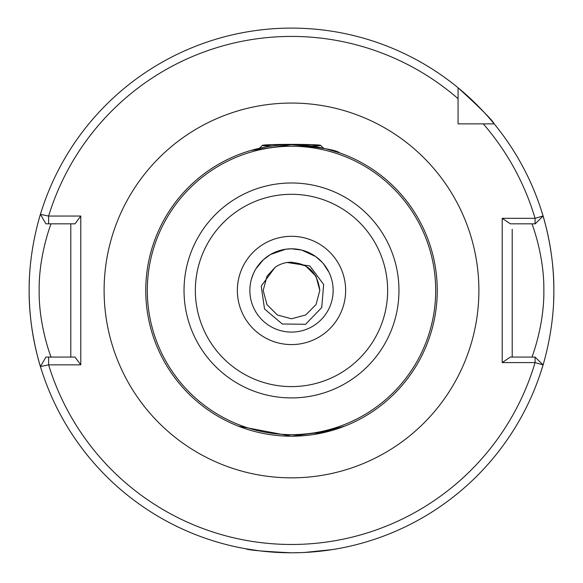 <?xml version="1.0" encoding="UTF-8"?>
<svg xmlns="http://www.w3.org/2000/svg" width="583" height="583" viewBox="0 0 583 583"><rect width="100%" height="100%" fill="white"/><g stroke="black" fill="none" stroke-linecap="round" stroke-linejoin="round"><path stroke-width="0.87" d="M301.265 552.618L291.5 552.801C263.727 551.474 248.489 550.133 245.786 548.785C248.467 550.133 263.705 551.467 291.5 552.801L291.332 552.801M259.216 550.804L245.786 548.785M311.818 146.122A29.15 1.02 0 0 0 320.65 145.393A29.15 1.02 0 0 0 320.635 145.356L323.543 148.264L325.474 148.716M326.043 148.854L339.656 152.884M291.515 144.701C320.861 147.39 336.908 150.115 339.656 152.884C336.741 150.071 320.686 147.346 291.5 144.701L251.149 150.399M249.48 150.888L247.265 151.573M251.477 150.305L251.849 150.195M257.832 148.643L259.457 148.264L262.365 145.356A29.15 1.02 0 0 0 262.35 145.393A29.15 1.02 0 0 0 271.182 146.122M238.323 426.151L291.5 436.201L330.882 430.779L344.677 426.151L313.683 434.503M303.16 435.734L297.286 436.084M249.859 290.451A41.641 41.641 0 0 0 291.5 332.091A41.641 41.641 0 0 0 333.141 290.451A41.641 41.641 0 0 0 291.5 248.81A41.641 41.641 0 0 0 249.859 290.451A41.641 41.641 0 0 1 291.5 248.81A41.641 41.641 0 0 1 333.141 290.451M531.944 357.08C531.681 357.875 544.282 326.167 543.859 290.451C544.296 254.815 531.667 222.968 531.944 223.821M263.181 290.451L266.978 304.61L277.34 314.973L291.5 318.77L305.66 314.973L316.022 304.61L319.819 290.451L316.022 304.61L305.66 314.973L291.5 318.77L277.34 314.973L266.978 304.61L263.181 290.451L266.978 304.61L277.34 314.973L291.5 318.77L305.66 314.973L316.022 304.61L319.819 290.451L316.022 304.61L305.66 314.973L291.5 318.77L277.34 314.973L266.978 304.61L263.181 290.451L266.978 304.61L277.34 314.973L291.5 318.77L305.66 314.973L316.022 304.61L319.819 290.451L316.022 304.61L305.66 314.973L291.5 318.77L277.34 314.973L266.978 304.61L263.181 290.451L266.978 304.61L277.34 314.973L291.5 318.77L305.66 314.973L316.022 304.61L319.819 290.451L316.022 276.291L305.66 265.928L291.5 262.131L287.04 262.488A28.319 28.319 0 0 0 274.957 267.466L266.978 276.291L263.181 290.451L266.978 276.291L274.957 267.466L266.978 276.291L263.181 290.451L266.978 276.291L274.957 267.466L266.978 276.291L263.181 290.451L266.978 276.291L274.957 267.466L266.978 276.291L263.181 290.451L266.978 276.291L274.957 267.466L266.978 276.291L263.181 290.451L266.978 304.61L277.34 314.973L291.5 318.77L305.66 314.973L316.022 304.61L319.819 290.451L316.022 276.291L305.66 265.928L291.5 262.131L286.712 262.539M319.819 290.451L316.022 276.291L305.66 265.928L291.5 262.131L287.04 262.488L291.5 262.131L305.66 265.928L316.022 276.291L319.819 290.451L316.022 276.291L305.66 265.928L291.5 262.131L287.04 262.488L291.5 262.131L305.66 265.928L316.022 276.291L319.819 290.451L316.022 276.291L305.66 265.928L291.5 262.131L287.04 262.488L291.5 262.131L305.66 265.928L316.022 276.291L319.819 290.451L316.022 276.291L305.66 265.928L291.5 262.131L287.04 262.488C306.396 261.774 317.32 271.095 319.819 290.451M437.25 290.451A145.75 145.75 0 0 1 291.5 436.201A145.75 145.75 0 0 1 145.75 290.451A145.75 145.75 0 0 1 291.5 144.701A145.75 145.75 0 0 1 437.25 290.451A145.75 145.75 0 0 0 291.5 144.701A145.75 145.75 0 0 0 145.75 290.451M41.539 370.11C41.794 371.007 28.72 333.228 29.15 290.451A262.35 262.35 0 0 0 30.659 318.544M30.921 320.905A262.35 262.35 0 0 0 40.424 366.518L48.615 364.849A254.02 254.02 0 0 0 535.063 362.582L502.211 362.582L502.211 218.319L535.063 218.319L543.065 216.009A262.35 262.35 0 0 0 458.07 87.763C480.377 108.103 492.416 120.142 494.187 123.88L483.285 123.88L494.187 123.88A262.35 262.35 0 0 0 458.07 87.763L458.07 123.88L465.219 123.88M553.646 300.799A262.35 262.35 0 0 0 553.85 290.451C554.265 333.338 541.221 370.926 541.461 370.11M304.421 552.48L332.368 549.594M333.731 549.375L336.398 548.931M335.451 549.091L332.026 549.652M329.504 550.031L319.134 551.343M316.912 551.569L309.201 552.203M255.922 268.807L263.385 259.726L270.454 254.516L285.728 249.211L291.5 248.81L301.659 250.063L315.673 256.542L322.414 262.547M269.827 254.888L267.684 256.287M266.212 257.365L265.331 258.058M263.079 260.011L262.59 260.477M294.75 248.934L292.564 248.817M278.033 251.047L276.998 251.411M317.349 257.803L316.197 256.921M327.653 269.776L326.648 268.114M323.288 263.552L328.994 272.334M332.354 282.376L331.895 280.336M251.433 279.089L253.277 273.93M254.88 270.621L253.467 273.493M245.8 428.848L241.756 427.448M70.791 357.08L70.791 223.821L68.022 223.821M512.209 357.08L512.209 229.25M29.15 290.451A262.35 262.35 0 0 1 29.354 280.102A262.35 262.35 0 0 0 29.15 290.451C28.735 247.564 41.779 209.975 41.539 210.791M541.461 210.791C541.206 209.895 554.28 247.673 553.85 290.451A262.35 262.35 0 0 0 552.341 262.35A262.35 262.35 0 0 1 553.85 290.451M458.07 116.731L458.07 123.88L494.187 123.88A262.35 262.35 0 0 1 552.079 259.996A262.35 262.35 0 0 0 543.065 216.009L535.252 223.821L510.358 223.821L502.211 218.319M502.211 362.582L510.358 357.08L535.063 357.08L535.063 362.582L543.065 364.892A262.35 262.35 0 0 1 40.424 366.518L45.933 357.08L75.025 357.08L80.789 364.849L48.615 364.849L48.615 357.08M80.789 216.053L75.025 223.821L45.933 223.821L40.424 214.376A262.35 262.35 0 0 1 458.07 87.763A262.35 262.35 0 0 0 40.424 214.376L48.615 216.053L80.789 216.053L80.789 364.849M535.063 357.08L543.065 364.892A262.35 262.35 0 0 1 40.424 366.518M51.056 223.821C51.319 223.027 38.704 254.771 39.141 290.516C38.718 326.123 51.333 357.933 51.056 357.08M458.07 98.665A254.02 254.02 0 0 0 48.615 216.053L48.615 223.821M535.063 223.821L535.063 218.319A254.02 254.02 0 0 0 483.285 123.88M274.957 267.466L261.22 286.071L264.529 308.997L282.289 323.995L305.587 324.279L321.736 307.54L323.652 284.475L309.857 265.957L287.04 262.488M271.904 146.027A26.65 0.933 180 0 1 264.901 145.451A26.65 0.933 180 0 1 264.85 145.393A26.65 0.933 180 0 1 291.5 144.46A26.65 0.933 180 0 1 318.15 145.393A26.65 0.933 180 0 1 318.099 145.451A26.65 0.933 180 0 1 311.096 146.027M320.635 145.356A29.15 1.02 0 0 0 291.5 144.373A29.15 1.02 0 0 0 262.365 145.356M345.639 290.451A54.139 54.139 0 0 1 291.5 344.582A54.139 54.139 0 0 1 237.361 290.451A54.139 54.139 0 0 1 291.5 236.312A54.139 54.139 0 0 1 345.639 290.451M104.109 290.451A187.391 187.391 0 0 1 291.5 103.06A187.391 187.391 0 0 1 478.891 290.451A187.391 187.391 0 0 1 291.5 477.841A187.391 187.391 0 0 1 104.109 290.451M398.969 290.451A107.469 107.469 0 0 1 291.5 397.919A107.469 107.469 0 0 1 184.031 290.451A107.469 107.469 0 0 1 291.5 182.982A107.469 107.469 0 0 1 398.969 290.451M195.349 290.451A96.151 96.151 0 0 0 291.5 386.602A96.151 96.151 0 0 0 387.651 290.451A96.151 96.151 0 0 0 291.5 194.299A96.151 96.151 0 0 0 195.349 290.451M147.31 290.451A144.19 144.19 0 0 0 291.5 434.641A144.19 144.19 0 0 0 435.69 290.451A144.19 144.19 0 0 0 291.5 146.26A144.19 144.19 0 0 0 147.31 290.451"/></g></svg>
